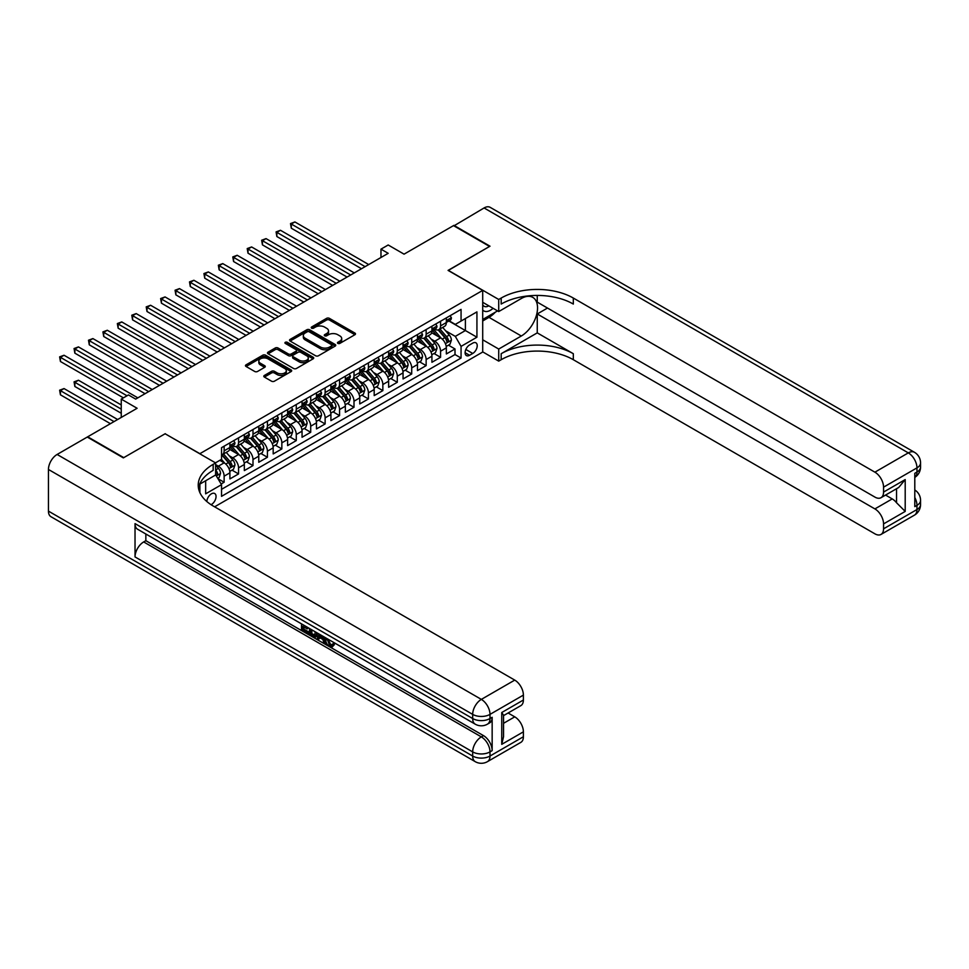 <?xml version="1.0" encoding="UTF-8"?>
<svg xmlns="http://www.w3.org/2000/svg" width="969" height="969" viewBox="0 0 969 969"><rect width="100%" height="100%" fill="white"/><g stroke="black" fill="none" stroke-linecap="round" stroke-linejoin="round"><path stroke-width="1.45" d="M337.878 343.401A1.405 0.812 0 0 0 339.853 343.401L354.908 334.717A1.999 1.151 0 0 0 355.49 333.893A1.999 1.151 0 0 0 354.908 333.082L329.412 318.353A1.999 1.151 0 0 0 326.577 318.353L311.533 327.05A1.405 0.812 0 0 0 313.508 328.188L315.458 327.062A6.408 3.706 0 0 1 324.53 327.062L326.65 328.297A6.408 3.706 0 0 1 328.527 330.913A6.408 3.706 0 0 1 326.65 333.53L324.7 334.644A1.405 0.812 0 0 0 326.686 335.795L328.636 334.668A6.408 3.706 0 0 1 337.697 334.668L339.828 335.892A6.408 3.706 0 0 1 341.706 338.508A6.408 3.706 0 0 1 339.828 341.136L337.878 342.251A1.405 0.812 0 0 0 337.878 343.401L337.878 342.251M211.048 504.692A6.529 3.767 120 0 0 211.436 504.498A6.529 3.767 120 0 0 215.699 498.744A6.529 3.767 120 0 0 214.694 493.512A6.529 3.767 120 0 0 211.436 493.827A6.529 3.767 120 0 0 206.821 501.53M264.404 375.439A1.999 1.151 0 0 0 263.81 376.251A1.999 1.151 0 0 0 264.404 377.074L271.55 381.205A1.999 1.151 0 0 0 274.384 381.205L291.1 371.551A1.999 1.151 0 0 0 291.681 370.727A1.999 1.151 0 0 0 291.1 369.916L265.603 355.199A1.999 1.151 0 0 0 262.769 355.199L246.065 364.841A1.999 1.151 0 0 0 245.472 365.664A1.999 1.151 0 0 0 246.065 366.476L254.702 371.466A1.999 1.151 0 0 0 257.536 371.466L264.682 367.336A1.999 1.151 0 0 0 265.276 366.524A1.999 1.151 0 0 0 264.682 365.701L260.395 363.23A5.354 3.089 0 0 1 258.832 361.037A5.354 3.089 0 0 1 262.139 358.179A5.354 3.089 0 0 1 267.977 358.857L284.765 368.547A5.354 3.089 0 0 1 286.327 370.727A5.354 3.089 0 0 1 283.021 373.586A5.354 3.089 0 0 1 277.182 372.92L274.384 371.309A1.999 1.151 0 0 0 271.55 371.309L264.404 375.439L264.404 377.074L271.55 372.968L271.55 371.309M165.263 433.846L199.893 453.674L482.707 290.397L448.078 270.399L489.563 246.441L453.492 225.62L404.061 254.157L388.194 244.987L380.974 249.154L388.194 253.321L135.672 399.107L128.465 394.94L121.246 399.107L121.246 417.433M165.263 433.676L123.778 457.634L87.695 436.801L137.113 408.276L121.246 399.107M315.603 355.768A1.999 1.151 0 0 0 318.438 355.768L335.153 346.115A1.999 1.151 0 0 0 335.734 345.303A1.999 1.151 0 0 0 335.153 344.479L309.656 329.763A1.999 1.151 0 0 0 306.822 329.763L290.106 339.416A1.999 1.151 0 0 0 289.525 340.228A1.999 1.151 0 0 0 290.106 341.052L315.603 355.768M285.782 343.704A1.405 0.812 0 0 1 287.199 343.898L313.096 358.845L296.417 368.486A1.999 1.151 0 0 1 293.583 368.486L268.086 353.77L268.086 352.135A1.999 1.151 0 0 0 267.492 352.946A1.999 1.151 0 0 0 268.086 353.77M268.086 352.135L275.232 348.004A1.999 1.151 0 0 1 278.067 348.004L288.411 353.964A1.999 1.151 0 0 0 291.245 353.964L295.981 351.226A1.999 1.151 0 0 0 296.575 350.415A1.999 1.151 0 0 0 295.981 349.591L285.225 343.377A1.405 0.812 0 0 1 287.199 342.239L313.12 357.198A1.999 1.151 0 0 1 313.714 358.021A1.999 1.151 0 0 1 313.12 358.833L313.12 357.198M221.138 483.979L224.13 482.247L218.146 478.795M215.615 464.587L218.352 466.174A8.164 4.712 60 0 1 224.13 476.167L229.907 472.836L229.907 478.916L238.556 473.926L231.991 470.135M229.168 455.745L232.79 457.84A8.164 4.712 60 0 1 238.556 467.833L244.333 464.502L244.333 470.583L252.994 465.592L246.429 461.801M243.594 447.424L247.216 449.507A8.164 4.712 60 0 1 252.994 459.512L258.759 456.181L258.759 462.261L267.42 457.259L260.855 453.468M258.02 439.09L261.642 441.186A8.164 4.712 60 0 1 267.42 451.179L273.185 447.848L273.185 453.928L281.846 448.926L275.281 445.134M272.459 430.757L276.08 432.852A8.164 4.712 60 0 1 281.846 442.845L287.623 439.514L287.623 445.595L296.272 440.592L289.707 436.801M286.885 422.423L290.506 424.519A8.164 4.712 60 0 1 296.272 434.512L302.049 431.181L302.049 437.261L310.71 432.271L304.145 428.48M301.311 414.09L304.932 416.185A8.164 4.712 60 0 1 310.71 426.19L316.475 422.847L316.475 428.928L325.136 423.938L318.571 420.146M315.737 405.769L319.37 407.852A8.164 4.712 60 0 1 325.136 417.857L330.913 414.526L330.913 420.607L339.562 415.604L332.997 411.813M330.175 397.435L333.796 399.531A8.164 4.712 60 0 1 339.562 409.524L345.339 406.193L345.339 412.273L354 407.271L347.435 403.479M344.601 389.102L348.222 391.197A8.164 4.712 60 0 1 354 401.19L359.765 397.859L359.765 403.94L368.426 398.937L361.861 395.158M359.027 380.769L362.648 382.864A8.164 4.712 60 0 1 368.426 392.857L374.191 389.526L374.191 395.606L382.852 390.616L376.287 386.825M373.465 372.447L377.086 374.531A8.164 4.712 60 0 1 382.852 384.536L388.63 381.192L388.63 387.285L397.29 382.283L390.713 378.491M387.891 364.114L391.512 366.197A8.164 4.712 60 0 1 397.29 376.202L403.056 372.871L403.056 378.952L411.716 373.949L405.151 370.158M402.317 355.78L405.938 357.876A8.164 4.712 60 0 1 411.716 367.869L417.482 364.538L417.482 370.618L426.142 365.616L419.577 361.825M416.743 347.447L420.376 349.543A8.164 4.712 60 0 1 426.142 359.535L431.92 356.204L431.92 362.285L440.568 357.295L440.568 351.202A8.164 4.712 -120 0 0 434.802 341.209L431.181 339.114M434.003 353.503L440.568 357.295M229.907 472.836A8.164 4.712 -120 0 0 224.13 462.843L219.806 460.336M244.333 464.502A8.164 4.712 -120 0 0 238.556 454.509L229.641 449.362M258.759 456.181A8.164 4.712 -120 0 0 252.994 446.176L244.067 441.028M273.185 447.848A8.164 4.712 -120 0 0 267.42 437.843L258.493 432.695M287.623 439.514A8.164 4.712 -120 0 0 281.846 429.521L272.919 424.361M302.049 431.181A8.164 4.712 -120 0 0 296.272 421.188L287.357 416.028M316.475 422.847A8.164 4.712 -120 0 0 310.71 412.855L301.783 407.707M330.913 414.526A8.164 4.712 -120 0 0 325.136 404.521L316.209 399.373M345.339 406.193A8.164 4.712 -120 0 0 339.562 396.188L330.647 391.04M359.765 397.859A8.164 4.712 -120 0 0 354 387.866L345.073 382.707M374.191 389.526A8.164 4.712 -120 0 0 368.426 379.533L359.499 374.385M388.63 381.192A8.164 4.712 -120 0 0 382.852 371.2L373.925 366.052M403.056 372.871A8.164 4.712 -120 0 0 397.29 362.866L388.363 357.718M417.482 364.538A8.164 4.712 -120 0 0 411.716 354.545L402.789 349.385M431.92 356.204A8.164 4.712 -120 0 0 426.142 346.212L417.215 341.052M472.751 343.123L469.577 344.964A6.323 3.658 120 0 0 465.447 350.536A6.323 3.658 120 0 0 466.416 355.599A6.323 3.658 120 0 0 469.577 355.284L472.751 353.455A6.323 3.658 120 0 0 476.881 347.883A6.323 3.658 120 0 0 475.912 342.808A6.323 3.658 120 0 0 472.751 343.123M199.893 492.64L199.893 484.088M214.609 506.823L482.707 352.038L482.707 290.397M215.615 474.749L221.538 484.67L221.538 496.334L461.062 358.033L461.062 346.381L455.297 336.376L445.607 330.792M221.538 484.67L205.658 493.827L205.658 480.745M215.469 462.843L221.538 459.342L221.538 447.678L461.062 309.39L461.062 321.054L476.93 311.885L476.93 337.212L461.062 346.381M232.717 445.801L232.79 445.849A8.164 4.712 60 0 0 236.872 446.249L242.638 442.918A8.164 4.712 -120 0 0 244.333 439.175L244.333 434.512M247.143 437.467L247.216 437.516A8.164 4.712 60 0 0 251.298 437.915L257.076 434.584A8.164 4.712 -120 0 0 258.759 430.854L258.759 426.178M261.569 429.134L261.642 429.182A8.164 4.712 60 0 0 265.724 429.582L271.502 426.251A8.164 4.712 -120 0 0 273.185 422.52L273.185 417.857M275.995 420.812L276.08 420.849A8.164 4.712 60 0 0 280.162 421.261L285.928 417.93A8.164 4.712 -120 0 0 287.623 414.187L287.623 409.524M290.434 412.479L290.506 412.528A8.164 4.712 60 0 0 294.588 412.927L300.354 409.596A8.164 4.712 -120 0 0 302.049 405.854L302.049 401.19M304.86 404.146L304.932 404.194A8.164 4.712 60 0 0 309.014 404.594L314.792 401.263A8.164 4.712 -120 0 0 316.475 397.52L316.475 392.857M319.286 395.812L319.37 395.861A8.164 4.712 60 0 0 323.44 396.26L329.218 392.929A8.164 4.712 -120 0 0 330.913 389.199L330.913 384.536M333.724 387.491L333.796 387.527A8.164 4.712 60 0 0 337.878 387.939L343.644 384.596A8.164 4.712 -120 0 0 345.339 380.865L345.339 376.202M348.15 379.158L348.222 379.194A8.164 4.712 60 0 0 352.304 379.606L358.082 376.275A8.164 4.712 -120 0 0 359.765 372.532L359.765 367.869M362.576 370.824L362.648 370.873A8.164 4.712 60 0 0 366.73 371.272L372.508 367.941A8.164 4.712 -120 0 0 374.191 364.199L374.191 359.535M377.002 362.491L377.086 362.539A8.164 4.712 60 0 0 381.168 362.939L386.934 359.608A8.164 4.712 -120 0 0 388.63 355.877L388.63 351.202M391.44 354.157L391.512 354.206A8.164 4.712 60 0 0 395.594 354.606L401.36 351.275A8.164 4.712 -120 0 0 403.056 347.544L403.056 342.881M405.866 345.836L405.938 345.872A8.164 4.712 60 0 0 410.02 346.284L415.798 342.941A8.164 4.712 -120 0 0 417.482 339.211L417.482 334.547M420.292 337.503L420.376 337.539A8.164 4.712 60 0 0 424.458 337.951L430.224 334.62A8.164 4.712 -120 0 0 431.92 330.877L431.92 326.214M221.538 489.333L455.006 354.545L455.006 348.961L446.346 353.951L446.346 347.871A8.164 4.712 -120 0 0 440.568 337.878L431.653 332.73M434.73 329.169L434.802 329.218A8.164 4.712 -120 0 0 438.884 329.617A8.164 4.712 -120 0 0 440.568 325.887L440.568 321.211M438.884 329.617L444.65 326.287A8.164 4.712 -120 0 0 446.346 322.544L446.346 317.88M224.13 446.176L224.13 450.839A8.164 4.712 60 0 1 222.434 454.582A8.164 4.712 60 0 1 221.538 454.909M222.434 454.582L228.212 451.251A8.164 4.712 -120 0 0 229.907 447.508L229.907 442.845M238.556 437.843L238.556 442.518A8.164 4.712 60 0 1 236.872 446.249M252.994 429.521L252.994 434.185A8.164 4.712 60 0 1 251.298 437.915M267.42 421.188L267.42 425.851A8.164 4.712 60 0 1 265.724 429.582M281.846 412.855L281.846 417.518A8.164 4.712 60 0 1 280.162 421.261M296.272 404.521L296.272 409.184A8.164 4.712 60 0 1 294.588 412.927M310.71 396.188L310.71 400.863A8.164 4.712 60 0 1 309.014 404.594M325.136 387.866L325.136 392.53A8.164 4.712 60 0 1 323.44 396.26M339.562 379.533L339.562 384.196A8.164 4.712 60 0 1 337.878 387.939M354 371.2L354 375.863A8.164 4.712 60 0 1 352.304 379.606M368.426 362.866L368.426 367.53A8.164 4.712 60 0 1 366.73 371.272M382.852 354.533L382.852 359.208A8.164 4.712 60 0 1 381.168 362.939M397.29 346.212L397.29 350.875A8.164 4.712 60 0 1 395.594 354.606M411.716 337.878L411.716 342.541A8.164 4.712 60 0 1 410.02 346.284M426.142 329.545L426.142 334.208A8.164 4.712 60 0 1 424.458 337.951M426.142 359.535L426.142 365.616M411.716 367.869L411.716 373.949M397.29 376.202L397.29 382.283M382.852 384.536L382.852 390.616M368.426 392.857L368.426 398.937M354 401.19L354 407.271M339.562 409.524L339.562 415.604M325.136 417.857L325.136 423.938M310.71 426.19L310.71 432.271M296.272 434.512L296.272 440.592M281.846 442.845L281.846 448.926M267.42 451.179L267.42 457.259M252.994 459.512L252.994 465.592M238.556 467.833L238.556 473.926M224.13 476.167L224.13 482.247M455.297 336.376L465.386 330.55L465.386 318.547L476.93 311.885M448.865 321.005L476.93 337.212M449.156 320.836L455.297 324.385L461.062 321.054M380.974 249.154L380.974 257.488M448.441 345.17L455.006 348.961M455.006 354.545L461.062 358.033M338.435 343.595L339.828 342.796A6.408 3.706 0 0 0 341.706 340.18L341.706 338.508M328.527 330.913L328.527 332.573A6.408 3.706 0 0 1 326.65 335.189L325.269 335.989M354.908 333.082L354.908 334.717L329.412 320.024A1.999 1.151 0 0 0 326.577 320.024L312.091 328.382M335.117 346.139L309.656 331.434A1.999 1.151 0 0 0 306.822 331.434L290.131 341.064M331.604 345.872A1.405 0.812 0 0 0 331.604 344.734L309.232 331.81A1.405 0.812 0 0 0 307.246 331.81L305.187 332.997A6.408 3.706 0 0 0 303.321 335.613A6.408 3.706 0 0 0 305.187 338.229L320.485 347.059A6.408 3.706 0 0 0 329.557 347.059L331.604 345.872L331.604 347.544A1.405 0.812 0 0 0 332.016 346.963L332.016 345.303M303.321 335.613L303.321 337.273A6.408 3.706 0 0 0 305.187 339.889L305.187 338.229M331.604 347.544L329.557 348.731A6.408 3.706 0 0 1 320.485 348.731L305.187 339.889M268.11 353.782L275.232 349.664L275.232 348.004M296.575 350.415L296.575 352.074A1.999 1.151 0 0 1 295.981 352.898L291.245 355.635A1.999 1.151 0 0 1 288.411 355.635L278.067 349.664A1.999 1.151 0 0 0 275.232 349.664M299.142 360.165A5.354 3.089 0 0 0 304.981 360.831A5.354 3.089 0 0 0 308.287 357.973A5.354 3.089 0 0 0 306.713 355.793L300.802 352.377A1.999 1.151 0 0 0 297.967 352.377L293.219 355.114A1.999 1.151 0 0 0 292.638 355.926A1.999 1.151 0 0 0 293.219 356.749L299.142 360.165L299.142 361.825A5.354 3.089 0 0 0 304.981 362.503A5.354 3.089 0 0 0 308.287 359.644L308.287 357.973M292.638 355.926L292.638 357.597A1.999 1.151 0 0 0 293.219 358.421L293.219 356.749M299.142 361.825L293.219 358.421M286.327 370.727L286.327 372.399A5.354 3.089 0 0 1 283.021 375.257A5.354 3.089 0 0 1 277.182 374.591L274.384 372.968A1.999 1.151 0 0 0 271.55 372.968M258.832 361.037L258.832 362.709A5.354 3.089 0 0 0 260.395 364.901L260.395 363.23M264.658 367.36L260.395 364.901M291.075 371.563L265.603 356.858A1.999 1.151 0 0 0 262.769 356.858L246.09 366.5M446.224 346.442L449.955 344.298L451.397 340.131A5.402 3.125 -120 0 0 449.289 335.044L442.7 327.413M441.379 338.411L433.846 329.678M437.092 335.868L432.719 330.804A12.96 7.486 -120 0 0 432.307 330.356M291.294 261.521L332.633 285.395M438.145 329.908L444.819 337.636A5.402 3.125 60 0 1 446.745 341.354C447.557 342.445 448.138 342.105 448.477 340.361A5.402 3.125 -120 0 0 446.552 336.631L439.95 329M438.533 329.787L445.704 338.084A2.75 1.587 60 0 1 446.394 339.162L448.477 340.361M446.745 341.354L447.133 341.996M450.173 315.676L451.397 317.796A5.402 3.125 60 0 1 450.27 320.194L447.533 321.781A5.402 3.125 -120 0 0 448.477 320.533L448.356 320.049M365.107 266.645L291.294 224.033L294.903 221.949L368.717 264.561M446.527 322.023L446.552 322.023A5.402 3.125 -120 0 0 447.533 321.781M447.775 320.121L448.477 320.533L446.745 321.526A5.402 3.125 60 0 1 446.346 322.302M361.498 268.728L291.294 228.2L291.294 224.033L290.506 223.573L294.903 221.949M291.294 228.2L290.506 223.573M482.707 310.044A13.263 7.655 120 0 0 485.735 311.521A13.263 7.655 120 0 0 493.076 308.287M482.707 304.52A9.084 5.245 120 0 0 484.173 306.313A9.084 5.245 120 0 0 485.505 306.725A9.084 5.245 120 0 0 488.788 305.816M497.569 310.892L482.707 319.467M453.916 225.874L484.076 207.96L908.304 452.886A12.246 7.074 120 0 1 914.433 452.281A12.246 12.246 0 0 1 920.55 462.879A12.246 7.074 180 0 1 916.965 467.882L883.558 487.165A12.246 7.074 -120 0 0 874.898 472.169L908.304 452.886A12.246 7.074 60 0 1 916.965 467.882L916.965 472.048L914.797 473.296L914.797 506.617L916.965 505.37L916.965 509.537A12.246 7.074 60 0 1 914.433 515.145L881.027 534.428A12.246 7.074 -120 0 0 883.558 528.82L916.965 509.537A12.246 7.074 0 0 0 920.55 504.534A12.246 12.246 0 0 1 914.433 515.145M453.916 225.365L489.999 246.199L448.223 270.484M482.707 339.792L498.72 349.046L521.31 336.001A22.953 13.251 120 0 0 536.305 315.773A22.953 13.251 120 0 0 532.78 297.374A22.953 13.251 120 0 0 521.31 298.513L498.72 311.558L498.72 299.469L501.179 298.052A51.018 29.458 180 0 1 573.321 298.052L874.898 472.169M498.72 349.046L498.72 361.122L501.179 359.705A51.018 29.458 180 0 1 573.321 359.705L874.898 533.822A12.246 7.074 -120 0 0 881.027 534.428M537.25 332.876L501.179 353.709A51.018 29.458 180 0 1 573.321 353.709L537.25 332.876L537.25 313.968L547.497 308.057M537.25 295.424L537.25 302.134L874.898 497.085A12.246 7.074 -120 0 0 881.027 497.691A12.246 7.074 -120 0 0 883.558 492.082L905.203 479.582L905.203 511.414L896.543 502.754L896.543 488.727M905.203 511.414L883.558 523.902L883.558 528.82M883.558 523.902A12.246 7.074 -120 0 0 874.898 508.907L892.219 498.914A12.246 7.074 60 0 1 896.543 502.754M537.25 313.968L874.898 508.907M484.076 207.96A12.246 7.074 -60 0 1 490.205 207.354L914.433 452.281M482.707 302.304L498.72 311.558M448.223 270.315L498.72 299.469M482.707 351.868L498.72 361.122M883.558 487.165L883.558 492.082M885.557 495.062L892.219 498.914M501.179 298.052L501.179 304.06A51.018 29.458 180 0 1 573.321 304.06L573.321 298.052M881.027 497.691L898.723 487.468L905.203 479.582M495.341 312.175A22.953 13.251 -60 0 1 488.982 317.347L482.707 320.969M328.055 639.14L330.732 644.736L331.737 645.088M327.013 638.595L329.569 645.402L331.253 645.608L333.154 643.634L334.378 644.676L332.21 646.953L329.69 646.626C327.025 644.821 325.693 642.314 325.669 639.104L325.778 637.881M319.952 637.796L318.244 639.891L316.948 639.14L319.128 634.041M324.627 637.214L326.347 643.234L325.196 643.9L323.9 643.15L322.919 639.504L319.225 637.384L318.244 639.891M303.854 626.967L303.854 629.099L308.954 632.042L308.954 633.193L307.803 633.859L301.48 630.213L301.48 623.854M308.408 627.851L307.246 628.929L302.703 626.301L302.703 629.765L303.854 629.099M135.03 523.611L472.678 718.55A12.246 7.074 120 0 0 475.21 724.158L137.562 529.219A12.246 7.074 -60 0 1 135.03 523.611L135.03 556.933A12.246 7.074 -60 0 1 143.691 541.937L145.847 540.69L483.495 735.628A12.246 7.074 60 0 1 492.155 750.624L492.155 717.302A12.246 7.074 60 0 1 489.624 722.91L487.455 724.158A12.246 7.074 -120 0 0 489.999 718.55L492.155 717.302M145.847 540.69L145.847 534.004M316.488 632.515L316.572 633.871L317.699 633.217L316.536 636.512L315.373 637.178L309.474 634.828L309.474 628.469M123.342 457.877L165.118 433.761L215.615 462.928L213.168 464.345A51.018 29.458 -0 0 0 198.221 485.166A51.018 29.458 -0 0 0 213.168 505.988L514.745 680.105A12.246 7.074 60 0 1 523.393 695.1L489.999 714.383L489.999 718.55A12.246 7.074 -0 0 1 472.678 718.55L472.678 714.383L48.45 469.468A12.246 7.074 -60 0 1 57.11 454.461L87.271 437.055L123.342 457.877M215.615 462.928L215.615 475.004L199.662 484.209M501.748 712.518L503.553 715.219L503.553 736.634L501.748 744.337L501.748 712.518L523.393 700.018L523.393 695.1M523.393 700.018A12.246 7.074 60 0 1 520.862 705.626L503.553 715.619M48.45 511.123L472.678 756.038A12.246 7.074 120 0 0 475.21 761.646L50.982 516.719A12.246 7.074 -60 0 1 48.45 511.123L48.45 469.468M508.083 713.002L514.745 716.842A12.246 7.074 60 0 1 523.393 731.837L501.748 744.337M492.155 750.624L489.999 751.883L489.999 756.038L523.393 736.755L523.393 731.837M523.393 736.755A12.246 7.074 60 0 1 520.862 742.363L487.455 761.646A12.246 7.074 -120 0 0 489.999 756.038A12.246 7.074 -0 0 1 472.678 756.038L472.678 751.883L135.03 556.933M213.168 464.345L213.168 470.34A51.018 29.458 -0 0 0 198.488 488.17M302.703 629.765L307.803 632.709L308.954 632.042M307.803 632.709L307.803 633.859M302.703 624.557L307.754 627.476M307.246 627.779L307.246 628.929M316.572 633.871L315.373 637.178M310.686 629.172L310.686 634.38L314.525 635.882L315.264 631.812M311.848 629.838L311.848 633.714L315.676 635.216M310.686 634.38L311.848 633.714M312.478 635.41L313.629 634.743M323.004 636.282L325.196 643.9M320.267 634.707L319.588 636.439L322.544 638.147L321.865 635.628M320.993 635.119L322.12 636.56M319.588 636.439L320.751 635.773M329.569 645.402L330.732 644.736M326.892 639.806L328.007 639.165M332.004 644.3L333.227 645.342L334.378 644.676M333.227 645.342L332.21 646.953M431.799 354.775L435.517 352.619L436.971 348.452A5.402 3.125 -120 0 0 434.863 343.377L428.262 335.746M426.941 346.732L419.407 338.011M422.654 344.201L418.281 339.138A12.96 7.486 -120 0 0 417.881 338.678M276.868 269.854L318.207 293.728L248.016 253.2L248.016 249.033L251.613 246.95L325.427 289.561M423.719 338.242L430.381 345.957A5.402 3.125 60 0 1 432.319 349.688C433.131 350.778 433.7 350.439 434.039 348.683A5.402 3.125 -120 0 0 432.113 344.964L425.524 337.333M424.107 338.12L431.278 346.417A2.75 1.587 60 0 1 431.968 347.483L434.039 348.683M432.319 349.688L432.707 350.33M417.36 363.109L421.091 360.952L422.532 356.786A5.402 3.125 -120 0 0 420.425 351.711L413.836 344.08M412.515 355.066L404.981 346.345M408.228 352.522L403.855 347.459A12.96 7.486 -120 0 0 403.455 347.011M262.442 278.188L303.781 302.049L233.577 261.521L233.577 257.354L237.187 255.283L311.001 297.895M409.293 346.575L415.955 354.291A5.402 3.125 60 0 1 417.881 358.021C418.693 359.111 419.274 358.772 419.613 357.016A5.402 3.125 -120 0 0 417.687 353.297L411.098 345.667M409.681 346.442L416.84 354.739A2.75 1.587 60 0 1 417.542 355.817L419.613 357.016M417.881 358.021L418.281 358.663M402.934 371.442L406.665 369.286L408.106 365.119A5.402 3.125 -120 0 0 405.999 360.044L399.41 352.413M398.089 363.399L390.555 354.678M393.802 360.856L389.429 355.793A12.96 7.486 -120 0 0 389.017 355.344M248.016 286.521L289.356 310.383L219.151 269.854L219.151 265.688L222.761 263.604L296.562 306.216M394.855 354.908L401.529 362.624A5.402 3.125 60 0 1 403.455 366.355C404.267 367.433 404.848 367.106 405.187 365.349A5.402 3.125 -120 0 0 403.261 361.619L396.66 353.988M395.255 354.775L402.414 363.072A2.75 1.587 60 0 1 403.104 364.15L405.187 365.349M403.455 366.355L403.843 366.985M388.508 379.763L392.239 377.619L393.68 373.453A5.402 3.125 -120 0 0 391.573 368.377L384.972 360.734M383.651 371.733L376.117 363M379.363 369.189L374.991 364.126A12.96 7.486 -120 0 0 374.591 363.678M233.577 294.855L274.917 318.716L204.725 278.188L204.725 274.021L208.335 271.938L282.136 314.55M380.429 363.23L387.091 370.957A5.402 3.125 60 0 1 389.029 374.676C389.841 375.766 390.41 375.439 390.761 373.683A5.402 3.125 -120 0 0 388.823 369.952L382.234 362.321M380.817 363.109L387.988 371.406A2.75 1.587 60 0 1 388.678 372.484L390.761 373.683M389.029 374.676L389.417 375.318M435.735 324.009L436.971 326.129A5.402 3.125 60 0 1 435.844 328.527L433.107 330.102A5.402 3.125 -120 0 0 434.039 328.866L433.93 328.382M350.681 274.978L276.868 232.366L280.477 230.283L354.279 272.895M432.101 330.356L432.113 330.356A5.402 3.125 -120 0 0 433.107 330.102M433.349 328.455L434.039 328.866L432.319 329.86A5.402 3.125 60 0 1 431.92 330.635M347.072 277.061L276.868 236.533L276.868 232.366L276.08 231.906L280.477 230.283M276.868 236.533L276.08 231.906M421.309 332.343L422.532 334.462A5.402 3.125 60 0 1 421.418 336.849L418.669 338.435A5.402 3.125 -120 0 0 419.613 337.188L419.504 336.715M336.243 283.311L262.442 240.7L266.051 238.616L339.853 281.228M417.663 338.69L417.687 338.69A5.402 3.125 -120 0 0 418.669 338.435M418.923 336.788L419.613 337.188L417.881 338.193A5.402 3.125 60 0 1 417.482 338.956M332.646 285.395L262.442 244.866L262.442 240.7L261.642 240.239L266.051 238.616M262.442 244.866L261.642 240.239M406.883 340.664L408.106 342.796A5.402 3.125 60 0 1 406.992 345.182L404.243 346.769A5.402 3.125 -120 0 0 405.187 345.521L405.078 345.037M321.817 291.645L247.216 248.573L251.613 246.95M403.237 347.023L403.261 347.023A5.402 3.125 -120 0 0 404.243 346.769M404.485 345.121L405.187 345.521L403.455 346.527A5.402 3.125 60 0 1 403.056 347.29M248.016 253.2L247.216 248.573M392.445 348.997L393.68 351.117A5.402 3.125 60 0 1 392.554 353.515L389.817 355.102A5.402 3.125 -120 0 0 390.761 353.855L390.64 353.37M307.391 299.966L232.79 256.906L237.187 255.283M388.811 355.357L388.823 355.357A5.402 3.125 -120 0 0 389.817 355.102M390.059 353.455L390.761 353.855L389.029 354.848A5.402 3.125 60 0 1 388.63 355.623M233.577 261.521L232.79 256.906M374.07 388.097L377.801 385.941L379.242 381.786A5.402 3.125 -120 0 0 377.135 376.699L370.546 369.068M369.225 380.054L361.691 371.333M364.938 377.522L360.565 372.459A12.96 7.486 -120 0 0 360.165 371.999M219.151 303.176L260.491 327.05L190.287 286.521L190.287 282.354L193.897 280.271L267.71 322.883M366.003 371.563L372.665 379.291A5.402 3.125 60 0 1 374.591 383.009C375.403 384.099 375.984 383.76 376.323 382.016A5.402 3.125 -120 0 0 374.397 378.285L367.808 370.655M366.391 371.442L373.562 379.739A2.75 1.587 60 0 1 374.252 380.817L376.323 382.016M374.591 383.009L374.991 383.651M378.019 357.331L379.242 359.451A5.402 3.125 60 0 1 378.128 361.849L375.391 363.423A5.402 3.125 -120 0 0 376.323 362.188L376.214 361.703M292.953 308.299L218.352 265.227L222.761 263.604M374.373 363.678L374.397 363.678A5.402 3.125 -120 0 0 375.391 363.423M375.633 361.776L376.323 362.188L374.591 363.181A5.402 3.125 60 0 1 374.191 363.956M219.151 269.854L218.352 265.227M359.644 396.43L363.375 394.274L364.816 390.107A5.402 3.125 -120 0 0 362.709 385.032L356.12 377.401M354.799 388.387L347.265 379.666M350.512 385.856L346.139 380.781A12.96 7.486 -120 0 0 345.739 380.332M204.725 311.509L246.065 335.383L175.861 294.855L175.861 290.688L179.471 288.605L253.272 331.216M351.565 379.896L358.239 387.612A5.402 3.125 60 0 1 360.165 391.343C360.977 392.433 361.558 392.094 361.897 390.337A5.402 3.125 -120 0 0 359.971 386.619L353.382 378.988M351.965 379.775L359.124 388.06A2.75 1.587 60 0 1 359.826 389.138L361.897 390.337M360.165 391.343L360.565 391.985M363.593 365.664L364.816 367.784A5.402 3.125 60 0 1 363.702 370.182L360.952 371.757A5.402 3.125 -120 0 0 361.897 370.509L361.788 370.037M278.527 316.633L203.926 273.561L208.335 271.938M359.947 372.011L359.971 372.011A5.402 3.125 -120 0 0 360.952 371.757M361.195 370.11L361.897 370.509L360.165 371.515A5.402 3.125 60 0 1 359.765 372.29M204.725 278.188L203.926 273.561M345.218 404.763L348.949 402.607L350.39 398.441A5.402 3.125 -120 0 0 348.283 393.366L341.694 385.735M340.373 396.721L332.827 388M336.086 394.177L331.701 389.114A12.96 7.486 -120 0 0 331.301 388.666M190.287 319.843L231.627 343.704L161.435 303.176L161.435 299.009L165.045 296.926L238.846 339.538M337.139 388.23L343.813 395.946A5.402 3.125 60 0 1 345.739 399.676C346.551 400.754 347.132 400.427 347.471 398.671A5.402 3.125 -120 0 0 345.545 394.952L338.944 387.309M337.527 388.097L344.698 396.394A2.75 1.587 60 0 1 345.388 397.472L347.471 398.671M345.739 399.676L346.127 400.318M349.167 373.986L350.39 376.117A5.402 3.125 60 0 1 349.264 378.504L346.527 380.09A5.402 3.125 -120 0 0 347.471 378.843L347.35 378.37M264.101 324.966L189.5 281.894L193.897 280.271M345.521 380.345L345.545 380.345A5.402 3.125 -120 0 0 346.527 380.09M346.769 378.443L347.471 378.843L345.739 379.848A5.402 3.125 60 0 1 345.339 380.611M190.287 286.521L189.5 281.894M330.792 413.097L334.511 410.941L335.952 406.774A5.402 3.125 -120 0 0 333.857 401.699L327.256 394.068M325.935 405.054L318.401 396.333M321.647 402.51L317.275 397.447A12.96 7.486 -120 0 0 316.875 396.999M175.861 328.176L217.201 352.038L147.009 311.509L147.009 307.343L150.607 305.259L224.42 347.871M322.713 396.563L329.375 404.279A5.402 3.125 60 0 1 331.301 408.01C332.125 409.088 332.694 408.761 333.033 407.004A5.402 3.125 -120 0 0 331.107 403.274L324.518 395.643M323.101 396.43L330.272 404.727A2.75 1.587 60 0 1 330.962 405.805L333.033 407.004M331.301 408.01L331.701 408.639M334.729 382.319L335.952 384.451A5.402 3.125 60 0 1 334.838 386.837L332.101 388.424A5.402 3.125 -120 0 0 333.033 387.176L332.924 386.692M249.675 333.3L175.074 290.228L179.471 288.605M331.083 388.678L331.107 388.678A5.402 3.125 -120 0 0 332.101 388.424M332.343 386.776L333.033 387.176L331.301 388.181A5.402 3.125 60 0 1 330.913 388.944M175.861 294.855L175.074 290.228M316.354 421.418L320.085 419.274L321.526 415.107A5.402 3.125 -120 0 0 319.419 410.032L312.83 402.389M311.509 413.388L303.975 404.654M307.221 410.844L302.849 405.781A12.96 7.486 -120 0 0 302.449 405.333M161.435 336.497L202.775 360.371L132.571 319.843L132.571 315.676L136.181 313.593L209.994 356.204M308.275 404.885L314.949 412.612A5.402 3.125 60 0 1 316.875 416.331C317.687 417.421 318.268 417.094 318.607 415.338A5.402 3.125 -120 0 0 316.681 411.607L310.092 403.976M308.675 404.763L315.833 413.06A2.75 1.587 60 0 1 316.536 414.138L318.607 415.338M316.875 416.331L317.275 416.973M320.303 390.652L321.526 392.772A5.402 3.125 60 0 1 320.412 395.17L317.662 396.757A5.402 3.125 -120 0 0 318.607 395.509L318.498 395.025M235.237 341.621L160.636 298.561L165.045 296.926M316.657 397.011L316.681 397.011A5.402 3.125 -120 0 0 317.662 396.757M317.917 395.11L318.607 395.509L316.875 396.503A5.402 3.125 60 0 1 316.475 397.278M161.435 303.176L160.636 298.561M301.928 429.751L305.659 427.595L307.1 423.441A5.402 3.125 -120 0 0 304.993 418.354L298.404 410.723M297.083 421.709L289.549 412.988M292.795 419.177L288.423 414.114A12.96 7.486 -120 0 0 288.011 413.654M147.009 344.831L188.349 368.704L118.145 328.176L118.145 324.009L121.755 321.926L195.556 364.538M293.849 413.218L300.523 420.946A5.402 3.125 60 0 1 302.449 424.664C303.261 425.754 303.842 425.415 304.181 423.671A5.402 3.125 -120 0 0 302.255 419.94L295.654 412.309M294.249 413.097L301.407 421.394A2.75 1.587 60 0 1 302.098 422.472L304.181 423.671M302.449 424.664L302.837 425.306M305.877 398.986L307.1 401.105A5.402 3.125 60 0 1 305.974 403.504L303.236 405.078A5.402 3.125 -120 0 0 304.181 403.843L304.06 403.358M220.811 349.954L146.21 306.882L150.607 305.259M302.231 405.333L302.255 405.333A5.402 3.125 -120 0 0 303.236 405.078M303.479 403.431L304.181 403.843L302.449 404.836A5.402 3.125 60 0 1 302.049 405.611M147.009 311.509L146.21 306.882M287.502 438.085L291.233 435.929L292.674 431.762A5.402 3.125 -120 0 0 290.567 426.687L283.965 419.056M282.645 430.042L275.111 421.321M278.357 427.499L273.985 422.436A12.96 7.486 -120 0 0 273.585 421.987M132.571 353.164L173.911 377.038L103.719 336.497L103.719 332.343L107.317 330.259L181.13 372.871M279.423 421.551L286.085 429.267A5.402 3.125 60 0 1 288.023 432.998C288.835 434.088 289.404 433.749 289.755 431.992A5.402 3.125 -120 0 0 287.817 428.274L281.228 420.643M279.811 421.418L286.981 429.715A2.75 1.587 60 0 1 287.672 430.793L289.755 431.992M288.023 432.998L288.411 433.64M291.439 407.319L292.674 409.439A5.402 3.125 60 0 1 291.548 411.837L288.81 413.412A5.402 3.125 -120 0 0 289.755 412.164L289.634 411.692M206.385 358.288L131.784 315.216L136.181 313.593M287.805 413.666L287.817 413.666A5.402 3.125 -120 0 0 288.81 413.412M289.053 411.764L289.755 412.164L288.023 413.169A5.402 3.125 60 0 1 287.623 413.933M132.571 319.843L131.784 315.216M273.064 446.418L276.795 444.262L278.236 440.096A5.402 3.125 -120 0 0 276.129 435.02L269.539 427.39M268.219 438.376L260.685 429.655M263.931 435.832L259.559 430.769A12.96 7.486 -120 0 0 259.159 430.321M118.145 361.498L159.485 385.359L89.281 344.831L89.281 340.664L92.891 338.581L166.704 381.192M264.997 429.885L271.659 437.6A5.402 3.125 60 0 1 273.585 441.331C274.397 442.409 274.978 442.082 275.317 440.326A5.402 3.125 -120 0 0 273.391 436.607L266.802 428.964M265.385 429.751L272.555 438.049A2.75 1.587 60 0 1 273.246 439.127L275.317 440.326M273.585 441.331L273.985 441.973M277.013 415.64L278.236 417.772A5.402 3.125 60 0 1 277.122 420.158L274.384 421.745A5.402 3.125 -120 0 0 275.317 420.498L275.208 420.025M191.947 366.621L117.346 323.549L121.755 321.926M273.367 421.999L273.391 421.999A5.402 3.125 -120 0 0 274.384 421.745M274.627 420.098L275.317 420.498L273.585 421.503A5.402 3.125 60 0 1 273.185 422.266M118.145 328.176L117.346 323.549M258.638 454.752L262.369 452.596L263.81 448.429A5.402 3.125 -120 0 0 261.703 443.354L255.113 435.711M253.793 446.709L246.259 437.976M249.505 444.165L245.133 439.102A12.96 7.486 -120 0 0 244.733 438.654M103.719 369.831L145.059 393.693L74.855 353.164L74.855 348.997L78.465 346.914L152.266 389.526M250.559 438.206L257.233 445.934A5.402 3.125 60 0 1 259.159 449.652C259.971 450.742 260.552 450.415 260.891 448.659A5.402 3.125 -120 0 0 258.965 444.928L252.364 437.298M250.959 438.085L258.117 446.382A2.75 1.587 60 0 1 258.82 447.46L260.891 448.659M259.159 449.652L259.547 450.294M262.587 423.974L263.81 426.106A5.402 3.125 60 0 1 262.696 428.492L259.946 430.079A5.402 3.125 -120 0 0 260.891 428.831L260.782 428.346M177.521 374.955L102.92 331.882L107.317 330.259M258.941 430.333L258.965 430.333A5.402 3.125 -120 0 0 259.946 430.079M260.189 428.431L260.891 428.831L259.159 429.824A5.402 3.125 60 0 1 258.759 430.599M103.719 336.497L102.92 331.882M244.212 463.073L247.943 460.929L249.384 456.762A5.402 3.125 -120 0 0 247.277 451.675L240.687 444.044M239.355 455.042L231.821 446.309M235.067 452.499L230.695 447.436A12.96 7.486 -120 0 0 230.295 446.988M89.281 378.152L123.414 397.859L60.429 361.498L60.429 357.331L64.039 355.248L137.84 397.859M236.133 446.539L242.807 454.267A5.402 3.125 60 0 1 244.733 457.986C245.545 459.076 246.114 458.737 246.465 456.993A5.402 3.125 -120 0 0 244.539 453.262L237.938 445.631M236.521 446.418L243.691 454.715A2.75 1.587 60 0 1 244.382 455.793L246.465 456.993M244.733 457.986L245.121 458.628M248.149 432.307L249.384 434.427A5.402 3.125 60 0 1 248.258 436.825L245.52 438.412A5.402 3.125 -120 0 0 246.465 437.164L246.344 436.68M163.095 383.276L88.494 340.216L92.891 338.581M244.515 438.654L244.539 438.654A5.402 3.125 -120 0 0 245.52 438.412M245.763 436.753L246.465 437.164L244.733 438.158A5.402 3.125 60 0 1 244.333 438.933M89.281 344.831L88.494 340.216M229.774 471.406L233.505 469.25L234.946 465.084A5.402 3.125 -120 0 0 232.851 460.009L226.249 452.378M224.929 463.364L221.477 459.367M220.641 460.832L220.084 460.178M121.246 404.945L78.465 380.236L74.855 382.319L74.855 386.486L121.246 413.266M221.707 454.873L228.369 462.588A5.402 3.125 60 0 1 230.295 466.319C231.119 467.409 231.688 467.07 232.027 465.314A5.402 3.125 -120 0 0 230.101 461.595L223.512 453.964M222.095 454.752L229.265 463.049A2.75 1.587 60 0 1 229.956 464.127L232.027 465.314M230.295 466.319L230.695 466.961M74.855 386.486L74.068 381.859L121.246 409.112M74.068 381.859L78.465 380.236M233.723 440.641L234.946 442.76A5.402 3.125 60 0 1 233.832 445.159L231.094 446.733A5.402 3.125 -120 0 0 232.027 445.498L231.918 445.013M148.669 391.609L74.068 348.537L78.465 346.914M230.077 446.988L230.101 446.988A5.402 3.125 -120 0 0 231.094 446.733M231.337 445.086L232.027 445.498L230.295 446.491A5.402 3.125 60 0 1 229.907 447.266M74.855 353.164L74.068 348.537M217.855 478.298L219.079 477.584L220.52 473.417A5.402 3.125 -120 0 0 218.413 468.342L215.615 465.096M117.637 419.516L64.039 388.569L60.429 390.652L60.429 394.819L110.43 423.683M215.615 473.793A5.402 3.125 60 0 1 215.869 474.653C216.681 475.743 217.262 475.404 217.601 473.647A5.402 3.125 -120 0 0 215.675 469.929L215.615 469.856M215.869 474.653L216.269 475.294M60.429 394.819L59.63 390.192L114.027 421.6M59.63 390.192L64.039 388.569M127.024 395.776L59.63 356.871L64.039 355.248M60.429 361.498L59.63 356.871M218.352 466.174L224.13 462.843M232.79 457.84L238.556 454.509M247.216 449.507L252.994 446.176M261.642 441.186L267.42 437.843M276.08 432.852L281.846 429.521M290.506 424.519L296.272 421.188M304.932 416.185L310.71 412.855M319.37 407.852L325.136 404.521M333.796 399.531L339.562 396.188M348.222 391.197L354 387.866M362.648 382.864L368.426 379.533M377.086 374.531L382.852 371.2M391.512 366.197L397.29 362.866M405.938 357.876L411.716 354.545M420.376 349.543L426.142 346.212M434.802 341.209L440.568 337.878M440.568 325.887L446.346 322.544M224.13 450.839L229.907 447.508M238.556 442.518L244.333 439.175M252.994 434.185L258.759 430.854M267.42 425.851L273.185 422.52M281.846 417.518L287.623 414.187M296.272 409.184L302.049 405.854M310.71 400.863L316.475 397.52M325.136 392.53L330.913 389.199M339.562 384.196L345.339 380.865M354 375.863L359.765 372.532M368.426 367.53L374.191 364.199M382.852 359.208L388.63 355.877M397.29 350.875L403.056 347.544M411.716 342.541L417.482 339.211M426.142 334.208L431.92 330.877M440.568 351.202L446.346 347.871M465.835 349.458L472.751 353.455M465.108 352.704L469.577 355.284M339.828 342.796L339.828 341.136M324.7 335.795L324.7 334.644M326.65 335.189L326.65 333.53M311.533 328.188L311.533 327.05M326.577 320.024L326.577 318.353M329.412 320.024L329.412 318.353M290.106 341.052L290.106 339.416M306.822 331.434L306.822 329.763M309.656 331.434L309.656 329.763M335.153 346.115L335.153 344.479M320.485 348.731L320.485 347.059M329.557 348.731L329.557 347.059M278.067 349.664L278.067 348.004M288.411 355.635L288.411 353.964M291.245 355.635L291.245 353.964M295.981 352.898L295.981 351.226M287.199 343.898L287.199 342.239M274.384 372.968L274.384 371.309M277.182 374.591L277.182 372.92M264.682 367.336L264.682 365.701M246.065 366.476L246.065 364.841M262.769 356.858L262.769 355.199M265.603 356.858L265.603 355.199M291.1 371.551L291.1 369.916M445.401 343.668L451.36 340.228M446.552 336.631L449.289 335.044M442.239 339.126L444.819 337.636M451.36 317.735L446.346 320.63M501.179 353.709L501.179 359.705M573.321 353.709L573.321 359.705M914.797 497.509A12.246 7.074 60 0 1 916.965 505.37A12.246 7.074 180 0 0 920.55 500.367A12.246 12.246 0 0 0 914.797 489.987M916.965 472.048A12.246 7.074 60 0 1 914.797 477.402A12.246 12.246 0 0 0 920.55 467.046A12.246 7.074 0 0 1 916.965 472.048M488.982 317.347L521.31 336.001M57.11 454.461L481.339 699.388L514.745 680.105M143.691 541.937L481.339 736.888L483.495 735.628M503.553 723.31L514.745 716.842M481.339 699.388A12.246 7.074 120 0 0 472.678 714.383A12.246 7.074 180 0 0 489.999 714.383A12.246 7.074 -120 0 0 481.339 699.388M481.339 736.888A12.246 7.074 120 0 0 472.678 751.883A12.246 7.074 180 0 0 489.999 751.883A12.246 7.074 -120 0 0 481.339 736.888M430.975 352.001L436.934 348.561M432.113 344.964L434.863 343.377M427.801 347.447L430.381 345.957M416.537 360.335L422.496 356.895M417.687 353.297L420.425 351.711M413.375 355.78L415.955 354.291M402.111 368.668L408.07 365.228M403.261 361.619L405.999 360.044M398.949 364.114L401.529 362.624M387.685 377.002L393.644 373.549M388.823 369.952L391.573 368.377M384.523 372.447L387.091 370.957M436.934 326.068L431.92 328.963M422.496 334.402L417.482 337.297M408.07 342.735L403.056 345.63M393.644 351.057L388.63 353.951M373.247 385.323L379.206 381.883M374.397 378.285L377.135 376.699M370.085 380.781L372.665 379.291M379.206 359.39L374.191 362.285M358.821 393.656L364.78 390.216M359.971 386.619L362.709 385.032M355.659 389.102L358.239 387.612M364.78 367.723L359.765 370.618M344.395 401.99L350.354 398.55M345.545 394.952L348.283 393.366M341.233 397.435L343.813 395.946M350.354 376.057L345.339 378.952M329.957 410.323L335.928 406.883M331.107 403.274L333.857 401.699M326.795 405.769L329.375 404.279M335.928 384.39L330.913 387.285M315.531 418.644L321.49 415.204M316.681 411.607L319.419 410.032M312.369 414.102L314.949 412.612M321.49 392.711L316.475 395.606M301.105 426.978L307.064 423.538M302.255 419.94L304.993 418.354M297.943 422.423L300.523 420.946M307.064 401.045L302.049 403.94M286.679 435.311L292.638 431.871M287.817 428.274L290.567 426.687M283.505 430.757L286.085 429.267M292.638 409.378L287.623 412.273M272.241 443.645L278.2 440.205M273.391 436.607L276.129 435.02M269.079 439.09L271.659 437.6M278.2 417.712L273.185 420.607M257.815 451.978L263.774 448.526M258.965 444.928L261.703 443.354M254.653 447.424L257.233 445.934M263.774 426.033L258.759 428.928M243.389 460.299L249.348 456.859M244.539 453.262L247.277 451.675M240.227 455.757L242.807 454.267M249.348 434.366L244.333 437.261M228.95 468.633L234.91 465.193M230.101 461.595L232.851 460.009M225.789 464.078L228.369 462.588M234.91 442.7L229.907 445.595M216.45 475.852L220.484 473.526M215.675 469.929L218.413 468.342M215.615 472.509L217.601 473.647M920.55 500.367L920.55 504.534M920.55 462.879L920.55 467.046M475.21 724.158A12.246 12.246 0 0 0 487.455 724.158M475.21 761.646A12.246 12.246 0 0 0 487.455 761.646"/></g></svg>
